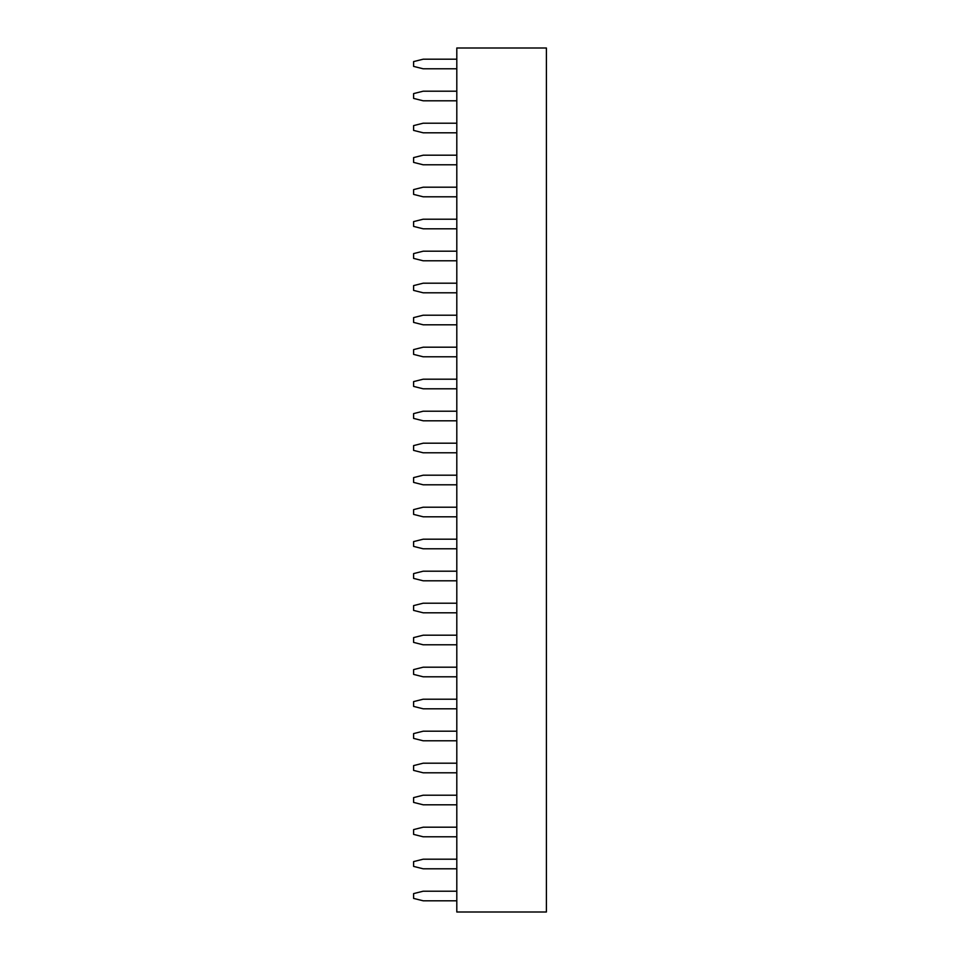 <?xml version="1.0" encoding="UTF-8"?>
<svg xmlns="http://www.w3.org/2000/svg" width="960" height="960" viewBox="0 0 960 960"><rect width="100%" height="100%" fill="white"/><g stroke="black" fill="none" stroke-linecap="round" stroke-linejoin="round"><path stroke-width="1.44" d="M456.804 48L546.396 48L546.396 912L456.804 912L456.804 48M456.804 91.2L423.204 91.2L413.604 93.6L413.604 98.4L423.204 100.8L456.804 100.8M456.804 123.204L423.204 123.204L413.604 125.604L413.604 130.404L423.204 132.804L456.804 132.804M456.804 155.196L423.204 155.196L413.604 157.596L413.604 162.396L423.204 164.796L456.804 164.796M456.804 187.2L423.204 187.2L413.604 189.6L413.604 194.4L423.204 196.8L456.804 196.8M456.804 315.204L423.204 315.204L413.604 317.604L413.604 322.404L423.204 324.804L456.804 324.804M456.804 283.2L423.204 283.2L413.604 285.6L413.604 290.4L423.204 292.8L456.804 292.8M456.804 219.204L423.204 219.204L413.604 221.604L413.604 226.404L423.204 228.804L456.804 228.804M456.804 251.196L423.204 251.196L413.604 253.596L413.604 258.396L423.204 260.796L456.804 260.796M456.804 443.196L423.204 443.196L413.604 445.596L413.604 450.396L423.204 452.796L456.804 452.796M456.804 411.204L423.204 411.204L413.604 413.604L413.604 418.404L423.204 420.804L456.804 420.804M456.804 347.196L423.204 347.196L413.604 349.596L413.604 354.396L423.204 356.796L456.804 356.796M456.804 379.2L423.204 379.2L413.604 381.6L413.604 386.4L423.204 388.8L456.804 388.8M456.804 475.2L423.204 475.2L413.604 477.6L413.604 482.4L423.204 484.8L456.804 484.8M456.804 59.196L423.204 59.196L413.604 61.596L413.604 66.396L423.204 68.796L456.804 68.796M456.804 507.204L423.204 507.204L413.604 509.604L413.604 514.404L423.204 516.804L456.804 516.804M456.804 539.196L423.204 539.196L413.604 541.596L413.604 546.396L423.204 548.796L456.804 548.796M456.804 859.2L423.204 859.2L413.604 861.6L413.604 866.4L423.204 868.8L456.804 868.8M456.804 827.196L423.204 827.196L413.604 829.596L413.604 834.396L423.204 836.796L456.804 836.796M456.804 763.2L423.204 763.2L413.604 765.6L413.604 770.4L423.204 772.8L456.804 772.8M456.804 795.204L423.204 795.204L413.604 797.604L413.604 802.404L423.204 804.804L456.804 804.804M456.804 603.204L423.204 603.204L413.604 605.604L413.604 610.404L423.204 612.804L456.804 612.804M456.804 635.196L423.204 635.196L413.604 637.596L413.604 642.396L423.204 644.796L456.804 644.796M456.804 699.204L423.204 699.204L413.604 701.604L413.604 706.404L423.204 708.804L456.804 708.804M456.804 667.2L423.204 667.2L413.604 669.6L413.604 674.4L423.204 676.8L456.804 676.8M456.804 731.196L423.204 731.196L413.604 733.596L413.604 738.396L423.204 740.796L456.804 740.796M456.804 571.2L423.204 571.2L413.604 573.6L413.604 578.4L423.204 580.8L456.804 580.8M456.804 891.204L423.204 891.204L413.604 893.604L413.604 898.404L423.204 900.804L456.804 900.804"/></g></svg>
